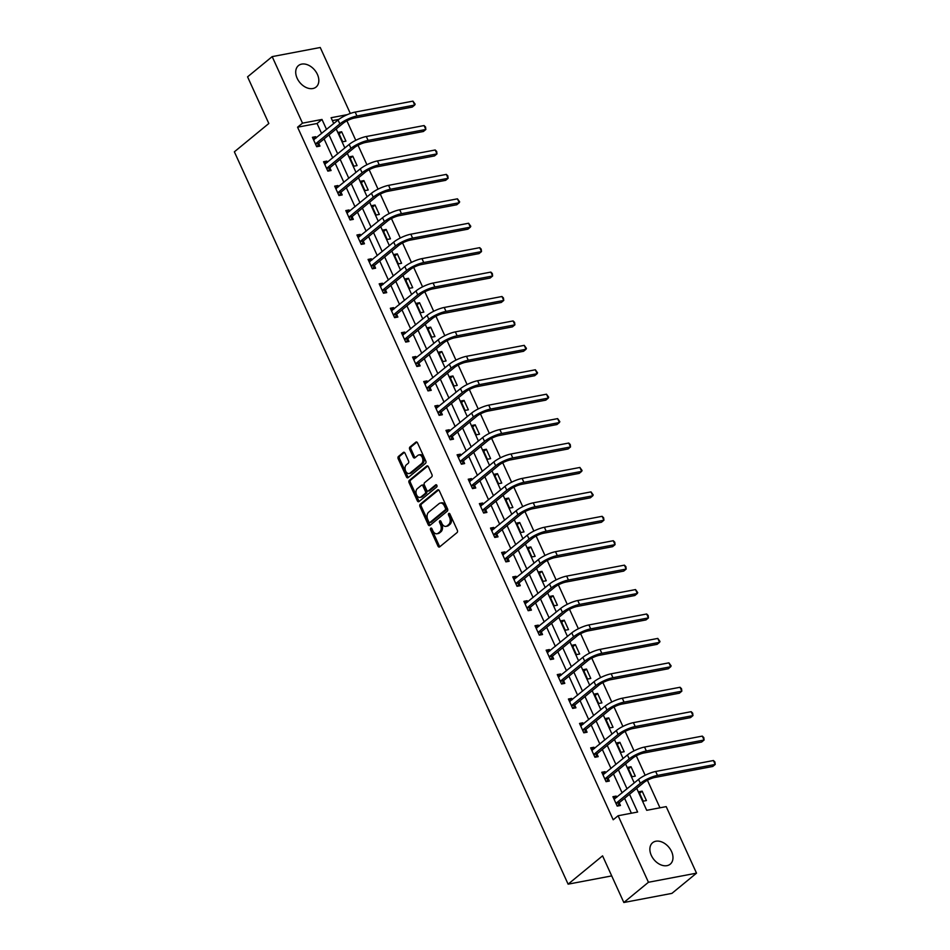 <?xml version="1.0" encoding="UTF-8"?>
<svg xmlns="http://www.w3.org/2000/svg" width="950" height="950" viewBox="0 0 950 950"><rect width="100%" height="100%" fill="white"/><g stroke="black" fill="none" stroke-linecap="round" stroke-linejoin="round"><path stroke-width="1.43" d="M430.742 528.176A1.223 0.819 -100.7 0 0 430.552 529.803L437.997 546.131A1.746 1.164 -100.7 0 0 439.66 546.879L457.057 532.582A1.746 1.164 -100.7 0 0 457.33 530.254L449.884 513.926A1.223 0.819 -100.7 0 0 448.531 515.031L449.492 517.144A5.593 3.741 -100.7 0 1 448.637 524.602L447.189 525.801A5.593 3.741 -100.7 0 1 445.989 526.371A5.593 3.741 -100.7 0 1 441.857 523.426L440.895 521.312A1.223 0.819 -100.7 0 0 439.541 522.417L440.503 524.531A5.593 3.741 -100.7 0 1 439.66 532L438.199 533.188A5.593 3.741 -100.7 0 1 437.012 533.758A5.593 3.741 -100.7 0 1 432.867 530.812L431.906 528.699A1.223 0.819 -100.7 0 0 430.742 528.176M431.751 528.426A1.223 0.819 -100.7 0 0 431.858 529.566L439.292 545.894A1.746 1.164 -100.7 0 0 439.921 546.666M449.718 513.653A1.223 0.819 -100.7 0 0 449.825 514.793L450.799 516.907L449.492 517.144M440.741 521.039A1.223 0.819 -100.7 0 0 440.848 522.179L441.809 524.293L440.503 524.531M317.407 74.397A13.882 9.69 -129.4 0 1 316.089 87.044A13.882 9.69 -129.4 0 1 297.136 78.244A13.882 9.69 -129.4 0 1 298.454 65.597A13.882 9.69 -129.4 0 1 317.407 74.397M671.555 851.521A13.882 9.69 -129.4 0 1 670.237 864.168A13.882 9.69 -129.4 0 1 651.296 855.368A13.882 9.69 -129.4 0 1 652.614 842.721A13.882 9.69 -129.4 0 1 671.555 851.521M404.997 453.174A1.746 1.164 -100.7 0 0 403.334 452.438L398.454 456.451A1.746 1.164 -100.7 0 0 398.181 458.779L406.446 476.912A1.746 1.164 -100.7 0 0 408.12 477.648L425.505 463.351A1.746 1.164 -100.7 0 0 425.778 461.023L417.513 442.89A1.746 1.164 -100.7 0 0 415.851 442.154L409.949 446.999A1.746 1.164 -100.7 0 0 409.688 449.326L413.226 457.081A1.746 1.164 -100.7 0 0 414.889 457.829L417.81 455.43A4.667 3.123 -100.7 0 1 418.819 454.943A4.667 3.123 -100.7 0 1 422.56 458.161A4.667 3.123 -100.7 0 1 421.562 463.647L410.103 473.053A4.667 3.123 -100.7 0 1 409.106 473.539A4.667 3.123 -100.7 0 1 405.365 470.321A4.667 3.123 -100.7 0 1 406.363 464.835L408.262 463.267A1.746 1.164 -100.7 0 0 408.536 460.94L404.997 453.174M636.702 788.357L646.712 810.314L666.199 806.621L696.516 873.157L671.911 893.38L623.829 902.5L602.573 855.843L568.112 884.165L234.365 151.822L268.826 123.5L247.57 76.843L272.175 56.62L320.245 47.5L350.312 113.466M623.829 902.5L648.446 882.265L618.129 815.741L637.616 812.036L629.518 794.259M321.622 133.511L317.062 123.5L297.576 127.193L613.201 819.779L618.129 815.741M297.576 127.193L302.504 123.156L272.175 56.62M420.233 504.236A1.746 1.164 -100.7 0 0 419.959 506.564L428.224 524.697A1.746 1.164 -100.7 0 0 429.899 525.445L447.296 511.147A1.746 1.164 -100.7 0 0 447.557 508.82L439.292 490.687A1.746 1.164 -100.7 0 0 437.629 489.939L420.233 504.236L421.527 503.987A1.746 1.164 -100.7 0 0 421.266 506.326L429.531 524.447A1.746 1.164 -100.7 0 0 430.16 525.231M417.335 500.804L409.07 482.671A1.746 1.164 -100.7 0 1 409.343 480.344L426.74 466.046A1.746 1.164 -100.7 0 1 428.402 466.782L431.941 474.549A1.746 1.164 -100.7 0 1 431.668 476.876L424.614 482.671A1.746 1.164 -100.7 0 0 424.353 485.011L426.692 490.152A1.746 1.164 -100.7 0 0 428.367 490.901L435.706 484.856A1.223 0.819 -100.7 0 1 436.691 487.017L419.009 501.553A1.746 1.164 -100.7 0 1 417.335 500.804L418.641 500.555L410.376 482.422L409.07 482.671M568.112 884.165L611.717 875.9M631.394 813.224L624.589 798.309M622.131 792.906L613.462 773.894M611.004 768.479L602.336 749.467M599.866 744.064L591.209 725.04M588.739 719.637L580.07 700.625M577.612 695.21L568.943 676.198M566.485 670.795L557.816 651.783M555.346 646.368L546.689 627.356M544.219 621.953L535.551 602.929M533.092 597.526L524.424 578.514M521.966 573.099L513.297 554.087M510.827 548.684L502.17 529.673M499.7 524.258L491.031 505.246M488.573 499.843L479.904 480.819M477.446 475.416L468.777 456.404M466.308 451.001L457.651 431.977M455.181 426.574L446.512 407.562M444.054 402.147L435.385 383.135M432.927 377.732L424.258 358.72M421.788 353.305L413.131 334.293M410.661 328.89L401.992 309.866M399.534 304.463L390.866 285.451M388.407 280.036L379.739 261.024M377.269 255.621L368.612 236.609M366.142 231.194L357.485 212.183M355.015 206.779L346.346 187.756M343.888 182.352L335.219 163.341M332.761 157.926L324.093 138.914M616.74 797.335L616.17 796.088L612.916 796.706L617.203 806.099L620.445 805.481L619.293 802.94M605.613 772.908L605.043 771.661L601.789 772.279L606.076 781.672L609.318 781.054L608.166 778.513M594.474 748.493L593.916 747.246L590.663 747.864L594.938 757.257L598.191 756.639L597.028 754.098M583.347 724.066L582.778 722.819L579.536 723.437L583.811 732.83L587.064 732.212L585.901 729.671M572.221 699.651L571.651 698.404L568.409 699.022L572.684 708.415L575.938 707.797L574.774 705.256M561.094 675.224L560.524 673.977L557.27 674.595L561.557 683.988L564.799 683.371L563.647 680.829M549.955 650.797L549.397 649.551L546.143 650.168L550.43 659.561L553.672 658.944L552.52 656.403M538.828 626.383L538.258 625.136L535.016 625.753L539.291 635.146L542.545 634.529L541.381 631.988M527.701 601.956L527.131 600.709L523.889 601.326L528.164 610.719L531.418 610.102L530.254 607.561M516.574 577.541L516.004 576.294L512.751 576.911L517.038 586.304L520.279 585.687L519.128 583.146M505.436 553.114L504.878 551.867L501.624 552.484L505.911 561.878L509.152 561.26L508.001 558.719M494.309 528.687L493.739 527.452L490.497 528.058L494.772 537.451L498.026 536.833L496.862 534.304M483.182 504.272L482.612 503.025L479.37 503.642L483.645 513.036L486.899 512.418L485.735 509.877M472.055 479.845L471.485 478.598L468.231 479.216L472.518 488.609L475.76 487.991L474.608 485.45M460.916 455.43L460.358 454.183L457.104 454.801L461.391 464.194L464.633 463.576L463.481 461.035M449.789 431.003L449.219 429.756L445.978 430.374L450.253 439.767L453.506 439.149L452.343 436.608M438.662 406.576L438.093 405.341L434.851 405.947L439.126 415.34L442.379 414.734L441.216 412.193M427.536 382.161L426.966 380.914L423.712 381.532L427.999 390.925L431.241 390.308L430.089 387.766M416.397 357.734L415.839 356.488L412.585 357.105L416.872 366.498L420.114 365.881L418.962 363.339M405.27 333.319L404.7 332.072L401.458 332.69L405.733 342.083L408.987 341.466L407.823 338.924M394.143 308.892L393.573 307.646L390.331 308.263L394.606 317.656L397.86 317.039L396.696 314.497M383.016 284.478L382.446 283.231L379.192 283.836L383.479 293.229L386.721 292.624L385.569 290.082M371.878 260.051L371.319 258.804L368.066 259.421L372.353 268.814L375.594 268.197L374.442 265.656M360.751 235.624L360.181 234.377L356.939 234.994L361.214 244.388L364.468 243.77L363.304 241.229M349.624 211.209L349.054 209.962L345.812 210.579L350.087 219.973L353.341 219.355L352.177 216.814M338.497 186.782L337.927 185.535L334.673 186.152L338.96 195.546L342.202 194.928L341.05 192.387M327.37 162.367L326.8 161.12L323.546 161.737L327.833 171.131L331.075 170.513L329.923 167.972M316.231 137.94L315.661 136.693L312.419 137.311L316.694 146.704L319.948 146.086L318.784 143.545M659.965 807.797L647.413 780.247M645.157 775.283L636.286 755.82M634.018 750.856L625.159 731.405M622.891 726.441L614.021 706.978M611.764 702.014L602.894 682.563M600.638 677.599L591.767 658.136M589.499 653.172L580.64 633.709M578.372 628.746L569.501 609.294M567.245 604.331L558.374 584.867M556.118 579.904L547.247 560.452M544.979 555.489L536.121 536.026M533.852 531.062L524.982 511.599M522.726 506.635L513.855 487.184M511.599 482.22L502.728 462.757M500.46 457.793L491.601 438.342M489.333 433.378L480.463 413.915M478.206 408.951L469.336 389.488M467.079 384.524L458.209 365.073M455.941 360.109L447.082 340.646M444.814 335.683L435.943 316.231M433.687 311.267L424.816 291.804M422.56 286.841L413.689 267.389M411.421 262.414L402.562 242.963M400.294 237.999L391.436 218.536M389.168 213.572L380.297 194.121M378.041 189.157L369.17 169.694M366.914 164.73L358.043 145.279M355.775 140.315L346.916 120.852M338.877 119.367L332.393 120.591M646.439 800.553L642.153 791.16L638.911 791.778L643.186 801.171L646.439 800.553M635.301 776.126L631.026 766.733L627.772 767.351L632.059 776.744L635.301 776.126M624.174 751.711L619.899 742.318L616.645 742.936L620.932 752.329L624.174 751.711M613.047 727.284L608.76 717.891L605.518 718.509L609.793 727.902L613.047 727.284M601.92 702.869L597.633 693.476L594.391 694.082L598.666 703.475L601.92 702.869M590.781 678.443L586.506 669.049L583.253 669.667L587.539 679.06L590.781 678.443M579.654 654.016L575.379 644.623L572.126 645.24L576.413 654.633L579.654 654.016M568.528 629.601L564.241 620.207L560.999 620.825L565.274 630.218L568.528 629.601M557.401 605.174L553.114 595.781L549.872 596.398L554.147 605.791L557.401 605.174M546.262 580.759L541.987 571.366L538.733 571.971L543.02 581.364L546.262 580.759M535.135 556.332L530.86 546.939L527.606 547.556L531.893 556.949L535.135 556.332M524.008 531.905L519.721 522.512L516.479 523.129L520.754 532.523L524.008 531.905M512.881 507.49L508.594 498.097L505.353 498.714L509.628 508.108L512.881 507.49M501.742 483.063L497.468 473.67L494.214 474.287L498.501 483.681L501.742 483.063M490.616 458.648L486.341 449.255L483.087 449.872L487.374 459.266L490.616 458.648M479.489 434.221L475.214 424.828L471.96 425.446L476.235 434.839L479.489 434.221M468.362 409.794L464.075 400.401L460.833 401.019L465.108 410.412L468.362 409.794M457.223 385.379L452.948 375.986L449.706 376.604L453.981 385.997L457.223 385.379M446.096 360.952L441.821 351.559L438.567 352.177L442.854 361.57L446.096 360.952M434.969 336.537L430.694 327.144L427.441 327.762L431.716 337.155L434.969 336.537M423.843 312.111L419.556 302.717L416.314 303.335L420.589 312.728L423.843 312.111M412.716 287.696L408.429 278.303L405.187 278.908L409.462 288.301L412.716 287.696M401.577 263.269L397.302 253.876L394.048 254.493L398.335 263.886L401.577 263.269M390.45 238.842L386.175 229.449L382.921 230.066L387.208 239.459L390.45 238.842M379.323 214.427L375.036 205.034L371.794 205.651L376.069 215.044L379.323 214.427M368.196 190L363.909 180.607L360.668 181.224L364.942 190.618L368.196 190M357.058 165.585L352.782 156.192L349.529 156.797L353.816 166.191L357.058 165.585M345.931 141.158L341.656 131.765L338.402 132.382L342.689 141.776L345.931 141.158M696.516 873.157L648.446 882.265M347.284 114.653L331.087 117.729L333.735 123.559M336.205 128.963L344.862 147.974M347.332 153.389L356.001 172.401M358.459 177.804L367.128 196.816M369.586 202.231L378.254 221.243M380.724 226.646L389.381 245.67M391.851 251.073L400.52 270.085M402.978 275.5L411.647 294.512M414.105 299.915L422.774 318.927M425.244 324.342L433.901 343.354M436.371 348.757L445.039 367.781M447.497 373.184L456.166 392.196M458.624 397.611L467.293 416.622M469.763 422.026L478.42 441.037M480.89 446.452L489.559 465.464M492.017 470.867L500.686 489.891M503.144 495.294L511.812 514.306M514.283 519.709L522.939 538.733M525.409 544.136L534.078 563.148M536.536 568.563L545.205 587.575M547.663 592.978L556.332 611.99M558.802 617.405L567.459 636.417M569.929 641.82L578.586 660.844M581.056 666.247L589.724 685.259M592.183 690.674L600.851 709.686M603.321 715.089L611.978 734.101M614.448 739.516L623.105 758.528M625.575 763.931L634.244 782.954M326.551 129.461L321.991 119.451L302.504 123.156M627.047 788.856L618.391 769.844M615.921 764.429L607.252 745.418M604.794 740.014L596.125 721.002M593.667 715.587L584.998 696.576M582.528 691.172L573.871 672.149M571.401 666.746L562.732 647.734M560.274 642.331L551.606 623.307M549.148 617.904L540.479 598.892M538.009 593.477L529.352 574.465M526.882 569.062L518.213 550.05M515.755 544.635L507.086 525.623M504.628 520.22L495.959 501.196M493.489 495.793L484.832 476.781M482.363 471.366L473.706 452.354M471.236 446.951L462.567 427.939M460.109 422.524L451.44 403.512M448.982 398.109L440.313 379.086M437.843 373.683L429.186 354.671M426.716 349.256L418.048 330.244M415.589 324.841L406.921 305.829M404.463 300.414L395.794 281.402M393.324 275.999L384.667 256.975M382.197 251.572L373.528 232.56M371.07 227.157L362.401 208.133M359.943 202.73L351.274 183.718M348.804 178.303L340.147 159.291M337.678 153.888L329.009 134.876M317.062 123.5L321.991 119.451M642.153 791.16L639.587 793.274M616.17 796.088L613.605 798.202M605.043 771.661L602.478 773.775M631.026 766.733L628.461 768.847M593.916 747.246L591.339 749.348M619.899 742.318L617.322 744.42M582.778 722.819L580.212 724.933M608.76 717.891L606.195 720.005M571.651 698.404L569.086 700.506M597.633 693.476L595.068 695.578M560.524 673.977L557.959 676.091M586.506 669.049L583.941 671.163M549.397 649.551L546.82 651.664M575.379 644.623L572.803 646.736M538.258 625.136L535.693 627.249M564.241 620.207L561.676 622.309M527.131 600.709L524.566 602.822M553.114 595.781L550.549 597.894M516.004 576.294L513.439 578.396M541.987 571.366L539.422 573.467M504.878 551.867L502.301 553.981M530.86 546.939L528.295 549.053M493.739 527.452L491.174 529.554M519.721 522.512L517.156 524.626M482.612 503.025L480.047 505.139M508.594 498.097L506.029 500.211M471.485 478.598L468.92 480.712M497.468 473.67L494.902 475.784M460.358 454.183L457.781 456.285M486.341 449.255L483.776 451.357M449.219 429.756L446.654 431.87M475.214 424.828L472.637 426.942M438.093 405.341L435.527 407.443M464.075 400.401L461.51 402.515M426.966 380.914L424.401 383.028M452.948 375.986L450.383 378.1M415.839 356.488L413.262 358.601M441.821 351.559L439.256 353.673M404.7 332.072L402.135 334.174M430.694 327.144L428.117 329.246M393.573 307.646L391.008 309.759M419.556 302.717L416.991 304.831M382.446 283.231L379.881 285.332M408.429 278.303L405.864 280.404M371.319 258.804L368.742 260.918M397.302 253.876L394.737 255.989M360.181 234.377L357.616 236.491M386.175 229.449L383.598 231.562M349.054 209.962L346.489 212.076M375.036 205.034L372.471 207.136M337.927 185.535L335.362 187.649M363.909 180.607L361.344 182.721M326.8 161.12L324.235 163.222M352.782 156.192L350.218 158.294M315.661 136.693L313.096 138.807M341.656 131.765L339.079 133.879M437.012 533.758L438.306 533.508A5.593 3.741 -100.7 0 0 439.506 532.938L438.199 533.188M441.809 524.293A5.593 3.741 -100.7 0 1 440.954 531.751L439.506 532.938M445.989 526.371L447.296 526.122A5.593 3.741 -100.7 0 0 448.495 525.552L447.189 525.801M450.799 516.907A5.593 3.741 -100.7 0 1 449.944 524.364L448.495 525.552M438.662 489.903L421.527 503.987M428.806 521.894A1.223 0.819 -100.7 0 0 429.982 522.417L445.241 509.865A1.223 0.819 -100.7 0 0 445.431 508.238L444.422 506.006A5.593 3.741 -100.7 0 0 440.277 503.061A5.593 3.741 -100.7 0 0 439.078 503.631L428.652 512.204A5.593 3.741 -100.7 0 0 427.797 519.674L428.806 521.894M430.718 522.274A1.223 0.819 -100.7 0 0 431.276 522.168L429.982 522.417M440.277 503.061L441.584 502.811A5.593 3.741 -100.7 0 1 445.716 505.756L446.738 507.989A1.223 0.819 -100.7 0 1 446.548 509.616L431.276 522.168M427.773 466.011L410.637 480.094A1.746 1.164 -100.7 0 0 410.376 482.422M428.878 490.806A1.746 1.164 -100.7 0 0 429.661 490.651L436.584 484.963M417.299 488.692A4.667 3.123 -100.7 0 0 416.302 494.178A4.667 3.123 -100.7 0 0 420.043 497.396A4.667 3.123 -100.7 0 0 421.04 496.909L425.077 493.596A1.746 1.164 -100.7 0 0 425.351 491.269L422.999 486.115A1.746 1.164 -100.7 0 0 421.337 485.379L417.299 488.692M420.043 497.396L421.337 497.147A4.667 3.123 -100.7 0 0 422.346 496.672L421.04 496.909M421.705 485.201L423.011 484.951A1.746 1.164 -100.7 0 1 424.294 485.878L426.645 491.019A1.746 1.164 -100.7 0 1 426.384 493.347L422.346 496.672M418.641 500.555A1.746 1.164 -100.7 0 0 419.271 501.327M409.106 473.539L410.4 473.29A4.667 3.123 -100.7 0 0 411.409 472.815L410.103 473.053M418.819 454.943L420.114 454.694A4.667 3.123 -100.7 0 1 423.854 457.912A4.667 3.123 -100.7 0 1 422.857 463.398L411.409 472.815M416.884 442.118L411.255 446.749A1.746 1.164 -100.7 0 0 410.982 449.077L414.521 456.843A1.746 1.164 -100.7 0 0 415.15 457.615M404.367 452.402L399.748 456.202A1.746 1.164 -100.7 0 0 399.487 458.529L407.752 476.662A1.746 1.164 -100.7 0 0 408.381 477.434M616.039 803.557L619.507 802.489L643.589 782.693A8.894 2.268 -24.5 0 1 655.013 777.421L712.761 766.46L715.219 764.441L657.471 775.402A13.348 3.408 155.5 0 0 640.347 783.311L616.265 803.106M713.438 760.523L714.922 761.983L715.219 764.441L713.438 760.523L655.69 771.483A13.348 3.408 155.5 0 0 638.554 779.404L614.08 799.247M619.507 802.489L617.821 805.98M614.009 799.092L614.721 798.986M604.913 779.131L608.38 778.062L632.462 758.278A8.894 2.268 -24.5 0 1 643.874 752.994L701.634 742.045L704.092 740.014L646.344 750.975A13.348 3.408 155.5 0 0 629.209 758.896L605.138 778.679M702.311 736.107L703.796 737.568L704.092 740.014L702.311 736.107L644.563 747.056A13.348 3.408 155.5 0 0 627.428 754.977L602.953 774.82M608.38 778.062L606.694 781.553M602.882 774.666L603.594 774.571M593.786 754.716L597.253 753.647L621.336 733.851A8.894 2.268 -24.5 0 1 632.748 728.579L690.496 717.618L692.966 715.599L635.206 726.548A13.348 3.408 155.5 0 0 618.082 734.469L593.999 754.264M691.172 711.681L692.669 713.141L692.966 715.599L691.172 711.681L633.424 722.641A13.348 3.408 155.5 0 0 616.301 730.562L591.826 750.405M597.253 753.647L595.567 757.138M591.755 750.251L592.467 750.144M582.659 730.289L586.126 729.22L610.197 709.436A8.894 2.268 -24.5 0 1 621.621 704.152L679.369 693.203L681.827 691.172L624.079 702.133A13.348 3.408 155.5 0 0 606.955 710.054L582.872 729.837M680.046 687.266L681.53 688.726L681.827 691.172L680.046 687.266L622.297 698.214A13.348 3.408 155.5 0 0 605.174 706.135L580.688 725.978M586.126 729.22L584.44 732.711M580.616 725.824L581.329 725.729M571.52 705.874L574.987 704.805L599.07 685.009A8.894 2.268 -24.5 0 1 610.494 679.737L668.242 668.776L670.7 666.758L612.952 677.706A13.348 3.408 155.5 0 0 595.828 685.627L571.746 705.411M668.919 662.839L671.116 665.867L670.7 666.758L668.919 662.839L611.171 673.799A13.348 3.408 155.5 0 0 594.035 681.708L569.561 701.563M574.987 704.805L573.301 708.296M569.489 701.397L570.202 701.302M560.393 681.447L563.861 680.378L587.943 660.582A8.894 2.268 -24.5 0 1 599.355 655.31L657.115 644.349L659.573 642.331L601.825 653.291A13.348 3.408 155.5 0 0 584.689 661.2L560.619 680.996M657.792 638.424L659.989 641.44L659.573 642.331L657.792 638.424L600.044 649.373A13.348 3.408 155.5 0 0 582.908 657.293L558.434 677.136M563.861 680.378L562.174 683.869M558.362 676.982L559.075 676.887M549.266 657.02L552.734 655.951L576.816 636.168A8.894 2.268 -24.5 0 1 588.228 630.883L645.976 619.934L648.446 617.916L590.698 628.864A13.348 3.408 155.5 0 0 573.562 636.785L549.48 656.569M646.653 613.997L648.149 615.457L648.446 617.916L646.653 613.997L588.905 624.946A13.348 3.408 155.5 0 0 571.781 632.866L547.307 652.709M552.734 655.951L551.048 659.443M547.236 652.555L547.948 652.46M538.139 632.605L541.607 631.536L565.678 611.741A8.894 2.268 -24.5 0 1 577.101 606.468L634.849 595.508L637.307 593.489L579.559 604.438A13.348 3.408 155.5 0 0 562.436 612.358L538.353 632.154M635.526 589.57L637.723 592.598L637.307 593.489L635.526 589.57L577.778 600.531A13.348 3.408 155.5 0 0 560.654 608.451L536.168 628.294M541.607 631.536L539.921 635.028M536.097 628.14L536.809 628.033M527.013 608.178L530.468 607.109L554.551 587.326A8.894 2.268 -24.5 0 1 565.974 582.041L623.722 571.092L626.181 569.062L568.433 580.023A13.348 3.408 155.5 0 0 551.309 587.943L527.226 607.727M624.399 565.155L625.884 566.616L626.181 569.062L624.399 565.155L566.651 576.104A13.348 3.408 155.5 0 0 549.516 584.024L525.041 603.867M530.468 607.109L528.782 610.601M524.97 603.713L525.683 603.618M515.874 583.763L519.341 582.694L543.424 562.899A8.894 2.268 -24.5 0 1 554.847 557.626L612.596 546.666L615.054 544.647L557.306 555.596A13.348 3.408 155.5 0 0 540.17 563.516L516.099 583.3M613.273 540.728L614.757 542.189L615.054 544.647L613.273 540.728L555.524 551.689A13.348 3.408 155.5 0 0 538.389 559.597L513.914 579.452M519.341 582.694L517.655 586.186M513.843 579.286L514.556 579.191M504.747 559.336L508.214 558.268L532.297 538.472A8.894 2.268 -24.5 0 1 543.709 533.199L601.457 522.251L603.927 520.22L546.179 531.181A13.348 3.408 155.5 0 0 529.043 539.089L504.961 558.885M602.134 516.313L603.63 517.774L603.927 520.22L602.134 516.313L544.386 527.262A13.348 3.408 155.5 0 0 527.262 535.183L502.787 555.026M508.214 558.268L506.528 561.759M502.716 554.871L503.429 554.776M493.62 534.909L497.088 533.841L521.158 514.057A8.894 2.268 -24.5 0 1 532.582 508.772L590.33 497.824L592.788 495.805L535.04 506.754A13.348 3.408 155.5 0 0 517.916 514.674L493.834 534.458M591.007 491.886L593.204 494.914L592.788 495.805L591.007 491.886L533.259 502.835A13.348 3.408 155.5 0 0 516.135 510.756L491.649 530.599M497.088 533.841L495.401 537.332M491.577 530.444L492.29 530.349M482.493 510.494L485.949 509.426L510.031 489.63A8.894 2.268 -24.5 0 1 521.455 484.358L579.203 473.397L581.661 471.378L523.913 482.327A13.348 3.408 155.5 0 0 506.789 490.247L482.707 510.043M579.88 467.459L582.077 470.488L581.661 471.378L579.88 467.459L522.132 478.42A13.348 3.408 155.5 0 0 504.996 486.341L480.522 506.184M485.949 509.426L484.262 512.917M480.451 506.029L481.163 505.923M471.354 486.067L474.822 484.999L498.904 465.215A8.894 2.268 -24.5 0 1 510.328 459.931L568.076 448.982L570.534 446.951L512.786 457.912A13.348 3.408 155.5 0 0 495.651 465.832L471.58 485.616M568.753 443.044L570.237 444.505L570.534 446.951L568.753 443.044L511.005 453.993A13.348 3.408 155.5 0 0 493.869 461.914L469.395 481.757M474.822 484.999L473.136 488.49M469.324 481.603L470.036 481.508M460.228 461.652L463.695 460.584L487.777 440.788A8.894 2.268 -24.5 0 1 499.189 435.516L556.938 424.555L559.408 422.536L501.659 433.485A13.348 3.408 155.5 0 0 484.524 441.406L460.441 461.201M557.626 418.617L559.823 421.646L559.408 422.536L557.626 418.617L499.866 429.578A13.348 3.408 155.5 0 0 482.742 437.487L458.268 457.342M463.695 460.584L462.009 464.075M458.197 457.188L458.909 457.081M449.101 437.226L452.568 436.157L476.639 416.373A8.894 2.268 -24.5 0 1 488.062 411.089L545.811 400.14L548.269 398.109L490.521 409.07A13.348 3.408 155.5 0 0 473.397 416.979L449.314 436.774M546.487 394.202L548.684 397.219L548.269 398.109L546.487 394.202L488.739 405.151A13.348 3.408 155.5 0 0 471.616 413.072L447.129 432.915M452.568 436.157L450.882 439.648M447.058 432.761L447.771 432.666M437.974 412.799L441.429 411.73L465.512 391.946A8.894 2.268 -24.5 0 1 476.936 386.662L534.684 375.713L537.142 373.694L479.394 384.643A13.348 3.408 155.5 0 0 462.27 392.564L438.188 412.348M535.361 369.776L537.558 372.804L537.142 373.694L535.361 369.776L477.613 380.736A13.348 3.408 155.5 0 0 460.489 388.645L436.003 408.488M441.429 411.73L439.743 415.221M435.931 408.334L436.644 408.239M426.835 388.384L430.303 387.315L454.385 367.519A8.894 2.268 -24.5 0 1 465.809 362.247L523.557 351.286L526.015 349.267L468.267 360.228A13.348 3.408 155.5 0 0 451.131 368.137L427.061 387.933M524.234 345.349L526.431 348.377L526.015 349.267L524.234 345.349L466.486 356.309A13.348 3.408 155.5 0 0 449.35 364.23L424.876 384.073M430.303 387.315L428.616 390.806M424.804 383.919L425.517 383.812M415.708 363.957L419.176 362.888L443.258 343.104A8.894 2.268 -24.5 0 1 454.67 337.82L512.418 326.871L514.888 324.841L457.14 335.801A13.348 3.408 155.5 0 0 440.004 343.722L415.922 363.506M513.107 320.934L514.591 322.394L514.888 324.841L513.107 320.934L455.347 331.883A13.348 3.408 155.5 0 0 438.223 339.803L413.749 359.646M419.176 362.888L417.489 366.379M413.678 359.492L414.39 359.397M404.581 339.542L408.049 338.473L432.119 318.678A8.894 2.268 -24.5 0 1 443.543 313.405L501.291 302.444L503.761 300.426L446.001 311.374A13.348 3.408 155.5 0 0 428.878 319.295L404.795 339.091M501.968 296.507L503.452 297.967L503.761 300.426L501.968 296.507L444.22 307.468A13.348 3.408 155.5 0 0 427.096 315.376L402.61 335.231M408.049 338.473L406.363 341.964M402.539 335.077L403.251 334.97M393.454 315.115L396.922 314.046L420.992 294.262A8.894 2.268 -24.5 0 1 432.416 288.978L490.164 278.029L492.622 275.999L434.874 286.959A13.348 3.408 155.5 0 0 417.751 294.868L393.668 314.664M490.841 272.092L492.326 273.553L492.622 275.999L490.841 272.092L433.093 283.041A13.348 3.408 155.5 0 0 415.969 290.961L391.483 310.804M396.922 314.046L395.224 317.537M391.412 310.65L392.124 310.555M382.316 290.688L385.783 289.631L409.866 269.836A8.894 2.268 -24.5 0 1 421.289 264.563L479.037 253.602L481.496 251.584L423.747 262.533A13.348 3.408 155.5 0 0 406.612 270.453L382.541 290.237M479.714 247.665L481.199 249.126L481.496 251.584L479.714 247.665L421.966 258.626A13.348 3.408 155.5 0 0 404.831 266.534L380.356 286.377M385.783 289.631L384.097 293.123M380.285 286.223L380.997 286.128M371.189 266.273L374.656 265.204L398.739 245.409A8.894 2.268 -24.5 0 1 410.151 240.136L467.899 229.176L470.369 227.157L412.621 238.118A13.348 3.408 155.5 0 0 395.485 246.026L371.414 265.822M468.588 223.25L470.784 226.266L470.369 227.157L468.588 223.25L410.827 234.199A13.348 3.408 155.5 0 0 393.704 242.119L369.229 261.962M374.656 265.204L372.97 268.696M369.158 261.808L369.871 261.701M360.062 241.846L363.529 240.777L387.612 220.994A8.894 2.268 -24.5 0 1 399.024 215.709L456.772 204.761L459.242 202.73L401.482 213.691A13.348 3.408 155.5 0 0 384.358 221.611L360.276 241.395M457.449 198.823L459.657 201.851L459.242 202.73L457.449 198.823L399.701 209.772A13.348 3.408 155.5 0 0 382.577 217.692L358.091 237.536M363.529 240.777L361.843 244.269M358.019 237.381L358.732 237.286M348.935 217.431L352.402 216.362L376.473 196.567A8.894 2.268 -24.5 0 1 387.897 191.294L445.645 180.334L448.103 178.315L390.355 189.264A13.348 3.408 155.5 0 0 373.231 197.184L349.149 216.98M446.322 174.396L447.806 175.857L448.103 178.315L446.322 174.396L388.574 185.357A13.348 3.408 155.5 0 0 371.45 193.277L346.964 213.121M352.402 216.362L350.716 219.854M346.892 212.966L347.605 212.859M337.796 193.004L341.264 191.936L365.346 172.152A8.894 2.268 -24.5 0 1 376.77 166.868L434.518 155.919L436.976 153.888L379.228 164.849A13.348 3.408 155.5 0 0 362.104 172.769L338.022 192.553M435.195 149.981L436.679 151.442L436.976 153.888L435.195 149.981L377.447 160.93A13.348 3.408 155.5 0 0 360.311 168.851L335.837 188.694M341.264 191.936L339.577 195.427M335.766 188.539L336.478 188.444M326.669 168.589L330.137 167.521L354.219 147.725A8.894 2.268 -24.5 0 1 365.631 142.452L423.391 131.492L425.849 129.473L368.101 140.422A13.348 3.408 155.5 0 0 350.966 148.343L326.895 168.126M424.068 125.554L425.553 127.015L425.849 129.473L424.068 125.554L366.308 136.515A13.348 3.408 155.5 0 0 349.184 144.424L324.71 164.279M330.137 167.521L328.451 171.012M324.639 164.112L325.351 164.018M315.543 144.162L319.01 143.094L343.093 123.298A8.894 2.268 -24.5 0 1 354.504 118.026L412.253 107.065L414.723 105.046L356.963 116.007A13.348 3.408 155.5 0 0 339.839 123.916L315.756 143.711M412.929 101.139L415.138 104.156L414.723 105.046L412.929 101.139L355.181 112.088A13.348 3.408 155.5 0 0 338.058 120.009L313.571 139.852M319.01 143.094L317.324 146.585M313.512 139.697L314.213 139.602M431.858 529.566L430.552 529.803M449.825 514.793L448.531 515.031M440.848 522.179L439.541 522.417M440.954 531.751L439.66 532M449.944 524.364L448.637 524.602M439.292 545.894L437.997 546.131M438.413 489.784L437.629 489.939M429.531 524.447L428.224 524.697M421.266 506.326L419.959 506.564M446.548 509.616L445.241 509.865M446.738 507.989L445.431 508.238M445.716 505.756L444.422 506.006M410.637 480.094L409.343 480.344M427.524 465.892L426.74 466.046M429.661 490.651L428.367 490.901M426.384 493.347L425.077 493.596M426.645 491.019L425.351 491.269M424.294 485.878L422.999 486.115M422.857 463.398L421.562 463.647M414.521 456.843L413.226 457.081M410.982 449.077L409.688 449.326M411.255 446.749L409.949 446.999M416.634 441.999L415.851 442.154M407.752 476.662L406.446 476.912M399.487 458.529L398.181 458.779M399.748 456.202L398.454 456.451M404.118 452.283L403.334 452.438M640.347 783.311L638.554 779.404M657.471 775.402L655.69 771.483M629.209 758.896L627.428 754.977M646.344 750.975L644.563 747.056M618.082 734.469L616.301 730.562M635.206 726.548L633.424 722.641M606.955 710.054L605.174 706.135M624.079 702.133L622.297 698.214M595.828 685.627L594.035 681.708M612.952 677.706L611.171 673.799M584.689 661.2L582.908 657.293M601.825 653.291L600.044 649.373M573.562 636.785L571.781 632.866M590.698 628.864L588.905 624.946M562.436 612.358L560.654 608.451M579.559 604.438L577.778 600.531M551.309 587.943L549.516 584.024M568.433 580.023L566.651 576.104M540.17 563.516L538.389 559.597M557.306 555.596L555.524 551.689M529.043 539.089L527.262 535.183M546.179 531.181L544.386 527.262M517.916 514.674L516.135 510.756M535.04 506.754L533.259 502.835M506.789 490.247L504.996 486.341M523.913 482.327L522.132 478.42M495.651 465.832L493.869 461.914M512.786 457.912L511.005 453.993M484.524 441.406L482.742 437.487M501.659 433.485L499.866 429.578M473.397 416.979L471.616 413.072M490.521 409.07L488.739 405.151M462.27 392.564L460.489 388.645M479.394 384.643L477.613 380.736M451.131 368.137L449.35 364.23M468.267 360.228L466.486 356.309M440.004 343.722L438.223 339.803M457.14 335.801L455.347 331.883M428.878 319.295L427.096 315.376M446.001 311.374L444.22 307.468M417.751 294.868L415.969 290.961M434.874 286.959L433.093 283.041M406.612 270.453L404.831 266.534M423.747 262.533L421.966 258.626M395.485 246.026L393.704 242.119M412.621 238.118L410.827 234.199M384.358 221.611L382.577 217.692M401.482 213.691L399.701 209.772M373.231 197.184L371.45 193.277M390.355 189.264L388.574 185.357M362.104 172.769L360.311 168.851M379.228 164.849L377.447 160.93M350.966 148.343L349.184 144.424M368.101 140.422L366.308 136.515M339.839 123.916L338.058 120.009M356.963 116.007L355.181 112.088M431.015 522.298L429.709 522.548M429.293 490.829L427.987 491.079"/></g></svg>
